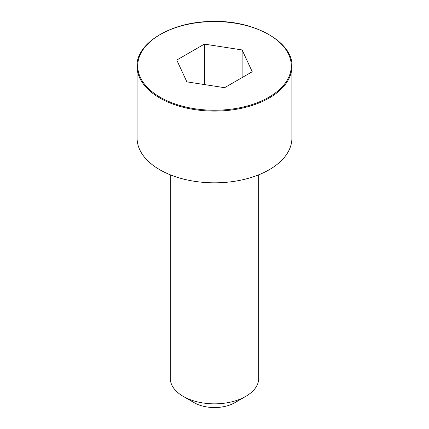 <?xml version="1.0" encoding="UTF-8"?>
<svg xmlns="http://www.w3.org/2000/svg" width="429" height="429" viewBox="0 0 429 429"><rect width="100%" height="100%" fill="white"/><g stroke="black" fill="none" stroke-linecap="round" stroke-linejoin="round"><path stroke-width="0.64" d="M137.092 66.398L137.092 138.133A77.408 44.691 0 0 0 184.878 179.424A77.408 44.691 0 0 0 269.235 169.734A77.408 44.691 0 0 0 291.908 138.133L291.908 66.398C293.693 42.879 254.778 19.573 211.084 21.493C169.825 21.879 135.602 44.257 137.092 66.398A77.408 44.691 0 0 0 184.878 107.69A77.408 44.691 0 0 0 269.235 98A77.408 44.691 0 0 0 291.908 66.398M170.265 174.812L170.265 378.308A44.235 25.536 0 0 0 183.221 396.369A44.235 25.536 0 0 0 245.779 396.369L245.779 396.369A44.235 25.536 0 0 0 258.735 378.308L258.735 174.812M245.779 396.369L234.829 402.686L245.779 396.369M183.221 396.369L194.171 402.686A28.754 16.602 0 0 0 234.829 402.686M176.759 60.06L186.872 81.853L224.614 87.693L252.241 71.74L242.128 49.946L204.386 44.112L176.759 60.06M242.128 49.946L242.128 77.579M204.386 44.112L204.386 84.561M268.801 97.249A76.796 44.337 0 0 0 234.379 23.075A76.796 44.337 0 0 0 140.321 77.376A76.796 44.337 0 0 0 268.801 97.249"/></g></svg>
